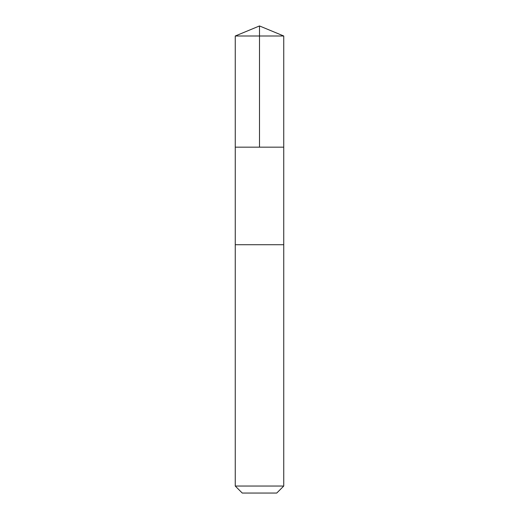 <?xml version="1.0" encoding="UTF-8"?>
<svg xmlns="http://www.w3.org/2000/svg" width="519" height="519" viewBox="0 0 519 519"><rect width="100%" height="100%" fill="white"/><g stroke="black" fill="none" stroke-linecap="round" stroke-linejoin="round"><path stroke-width="0.78" d="M235.263 147.162L283.737 147.162L283.744 35.993L235.256 35.993L235.263 147.162L283.737 147.162L283.737 244.721L235.263 244.721L235.263 147.162M247.401 244.721L235.256 244.721L235.256 486.05L283.744 486.05L283.744 244.721L247.401 244.721M283.744 486.05L276.744 493.05L242.256 493.05L235.256 486.05M259.5 147.162L259.5 25.95L235.256 35.993M259.5 25.95L283.744 35.993"/></g></svg>
